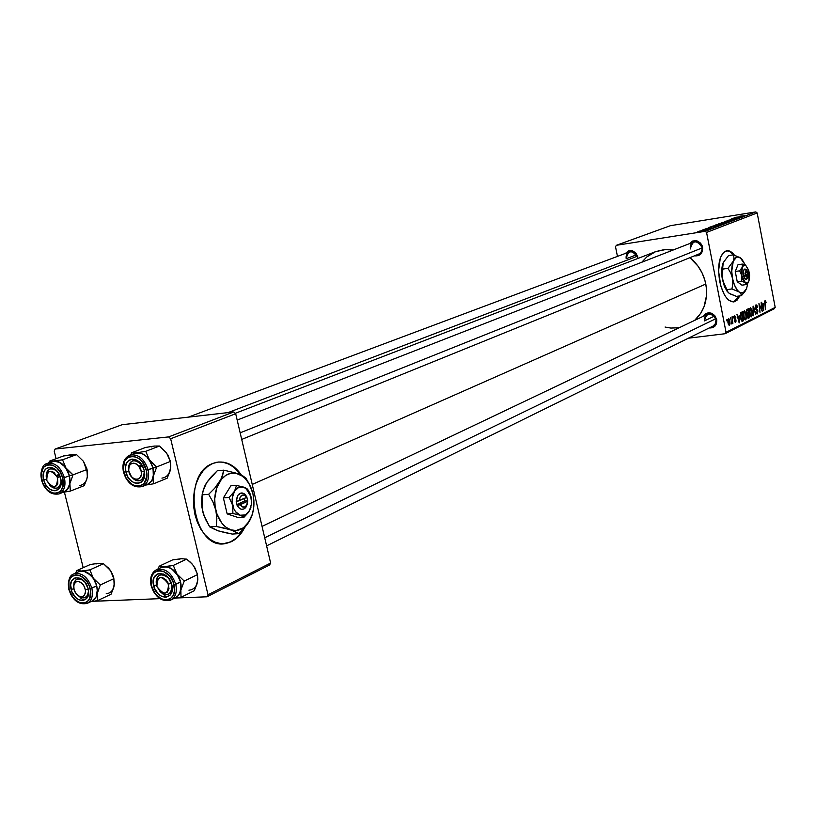 <?xml version="1.0" encoding="UTF-8"?>
<svg xmlns="http://www.w3.org/2000/svg" width="816" height="816" viewBox="0 0 816 816"><rect width="100%" height="100%" fill="white"/><g stroke="black" fill="none" stroke-linecap="round" stroke-linejoin="round"><path stroke-width="1.22" d="M226.634 543.283L223.584 543.67L231.316 541.702L226.634 543.283C193.831 552.575 180.173 474.473 212.803 463.457L218.198 462.05L223.696 462.213L229.092 463.906L234.192 467.068L241.526 475.228C234.529 465.079 226.165 460.775 216.454 462.325L212.803 463.457L207.723 466.395L203.174 470.761L199.328 476.401L196.35 483.092L194.361 490.589L193.453 498.586L193.667 506.756L194.993 514.763L197.38 522.291L200.726 529.043L204.898 534.735L209.702 539.152L214.965 542.12L220.463 543.558L225.991 543.405L230.714 541.742C235.742 539.284 239.894 535.112 243.178 529.237L240.016 534.031L235.651 538.56L230.714 541.742M729.524 251.318L733.686 254.888L730.106 251.614L726.485 250.726M719.63 281.092C717.254 264.231 719.518 254.113 726.434 250.736C729.096 250.267 731.748 251.716 734.369 255.102L729.983 251.246L727.709 250.645L723.517 252.379L720.344 257.805L718.559 270.963L720.803 285.977L724.21 294.413L726.311 297.626L728.555 300.013L733.135 301.961L737.266 299.992L739.786 295.912L734.125 301.859C727.75 301.981 722.925 295.055 719.63 281.092M698.578 254.164C701.27 252.827 702.392 250.502 701.964 247.197L702.576 247.238L702.148 245.759L700.556 243.137L696.854 240.781L692.733 240.975L689.591 243.607C694.946 238.772 699.271 239.986 702.576 247.238L701.964 247.197C696.456 239.557 692.58 240.149 690.336 248.962C689.897 245.636 691.04 243.301 693.763 241.975C697.802 241.046 700.536 242.791 701.964 247.197C702.392 250.492 701.27 252.807 698.598 254.153M713.143 326.012L715.438 323.84L716.091 319.423L716.713 319.546L714.704 315.455L711.011 313.058L708.227 312.824L705.667 313.752L703.433 316.2C708.696 310.937 713.123 312.049 716.713 319.546L716.091 319.423C710.603 311.783 706.727 312.273 704.463 320.902L704.871 316.965L707.431 314.303C711.623 313.099 714.51 314.803 716.091 319.423L715.693 323.33L713.184 325.992M637.327 257.04C631.992 249.563 628.279 250.124 626.198 258.733C625.75 255.428 626.861 253.144 629.513 251.879C633.338 251.063 635.95 252.776 637.327 257.04L637.459 258.631L637.327 257.04L637.857 257.091L637.327 257.04M625.454 253.399C630.554 248.819 634.685 250.043 637.857 257.091L635.888 253.082L632.329 250.767L628.381 250.94L625.454 253.399M636.49 254.816L626.198 258.733L636.49 254.816M714.469 316.078L704.463 320.902L714.469 316.078M705.809 284.029L252.236 484.429L705.809 284.029C703.525 273.248 698.221 264.466 689.897 257.683L697.894 265.985L702.005 272.758L704.871 280.174L706.391 287.926L706.503 295.708L704.024 306.765L700.73 313.303L694.651 320.382C704.504 311.09 708.217 298.972 705.809 284.029M616.355 245.31L670.415 225.685L755.81 211.905L705.136 231.326L616.355 245.31L615.509 246.738L617.457 256.397L615.509 246.738L616.355 245.31L705.136 231.326L706.564 232.427L726.036 332.306L775.2 307.397L757.177 212.945L706.564 232.427L705.136 231.326L755.81 211.905L670.415 225.685L616.355 245.31M703.943 229.429L705.422 229.123L703.943 229.429M701.23 230.469L702.709 230.163L701.23 230.469M715.663 224.951L723.874 223.574L715.663 224.951M710.593 226.899L708.237 227.797L717.335 226.134L711.022 226.736L708.237 227.797L716.856 226.318L710.593 226.899M718.672 223.829L727.556 222.217L718.672 223.829M724.914 221.452L731.299 220.789L726.24 221.197L733.951 219.769L725.404 221.258L731.299 220.789L726.24 221.197L733.951 219.769L724.914 221.452M739.826 216.138L744.427 215.761L739.826 216.138M732.952 218.392L739.174 217.505L731.003 219.137L738.337 218.096L732.472 218.841L740.653 217.209L731.401 218.984L738.337 218.096L732.472 218.841L740.653 217.209L732.952 218.392M735.93 217.26L733.706 218.107L742.591 216.464L733.706 218.107L742.132 216.648L735.93 217.26M727.801 220.33L735.981 218.953L727.801 220.33M721.874 222.584L730.055 221.218L721.874 222.584M708.533 228.103L705.299 228.939L710.705 228.133L705.31 228.919L711.46 227.909L708.533 228.103M712.807 226.063L721.344 224.594L712.807 226.063M699.292 231.173L705.361 230.204L699.292 231.173M702.78 229.877L708.625 228.97L702.78 229.877M697.476 231.897L698.955 231.591L697.476 231.897M743.6 316.537L743.376 312.61L744.498 310.631L746.11 313.507L746.375 318.271L745.895 319.546L744.988 319.739L743.743 317.22L745.447 319.841L746.426 317.934L746.181 313.844L744.355 310.641L743.6 316.537M739.245 315.874L739.163 322.901L736.96 314.384L737.939 316.526L739.245 315.874L737.939 316.526L736.96 314.384L739.163 322.901L739.245 315.874M765.153 300.38L766.336 302.695L765.49 301.379L765.082 301.849L765.53 309.631L764.684 301.43L765.153 300.38L765.53 309.631L765.316 301.39L766.336 302.695L765.153 300.38M755.3 307.999L755.718 305.062L756.667 305L757.309 306.194L757.228 307.581L756.493 305.918L755.596 307.091L757.85 310.825L757.248 313.915L755.81 311.712L757.177 312.865L757.442 310.927L755.3 307.999L757.554 311.335L757.064 312.895L755.81 311.712L757.177 313.936L757.901 311.1L755.647 307.734L756.228 305.888L757.574 307.295L756.116 304.858L755.3 307.999M753.168 315.853L753.535 306.224L755.738 314.568L753.474 307.601L753.168 315.853L753.474 307.601L755.738 314.568L753.535 306.224L753.066 306.449L753.168 315.853M749.608 313.538L749.445 309.254L750.496 307.683L752.015 310.213L752.403 314.935L751.301 316.832L749.935 314.864L749.608 313.538L751.434 316.832L752.403 314.935L752.158 310.865L750.353 307.683L749.608 313.538M726.719 320.821L726.964 319.311L726.719 320.821M746.518 312.64L746.66 309.835L748.476 308.713L749.537 317.679L748.496 318.209L747.354 317.138L746.518 312.64L748.088 318.25L749.537 317.679L748.476 308.713L747.028 309.427L746.518 312.64M763.715 303.756L763.664 310.57L761.552 302.277L762.481 304.368L763.715 303.756L762.481 304.368L761.552 302.277L763.664 310.57L763.715 303.756M761.45 308.04L761.185 302.45L762.236 311.294L759.451 304.725L759.992 312.426L758.941 303.562L761.726 310.121L761.45 308.04L761.726 310.121L758.941 303.562L759.992 312.426L759.451 304.725L762.236 311.294L761.185 302.45L761.45 308.04M734.482 315.476L735.848 317.312L734.777 316.251L734.257 317.077L736.001 319.994L735.94 321.728L735.185 322.279L734.288 320.719L735.349 321.433L735.644 320.331L734.094 318.393L733.88 316.598L734.482 315.476L733.931 317.781L735.644 320.331L735.308 321.443L734.288 320.719L735.389 322.279L736.001 319.994L734.298 317.526L734.696 316.261L735.848 317.312L734.482 315.476M740.816 312.712L742.448 311.681L743.519 320.719L742.254 321.3L740.887 319.28L740.357 315.2L740.816 312.712L740.642 318.23L742.121 321.29L743.519 320.719L742.448 311.681L740.816 312.712M727.964 323.054L727.821 319.597L728.617 318.413L729.739 320.107L730.045 323.942L729.188 325.349L728.188 324.003L729.402 325.298L729.841 320.576L728.535 318.424L727.964 323.054M730.351 319.025L730.585 317.526L730.351 319.025M731.993 319.648L732.085 316.781L732.87 323.432L732.319 322.249L731.901 324.023L731.993 319.648L731.666 323.911L732.319 322.249L732.87 323.432L732.085 316.781L731.993 319.648M732.972 317.73L733.207 316.231L732.972 317.73M725.118 333.724L688.398 338.191L725.118 333.724L726.036 332.306L706.564 232.427L757.177 212.945L755.81 211.905L757.177 212.945L775.2 307.397L774.302 308.744L725.118 333.724L726.036 332.306L775.2 307.397L774.302 308.744L725.118 333.724M55.121 449.045L122.145 424.708L233.733 411.958L168.647 436.907L55.121 449.045L54.213 451.115L56.1 458.704L54.213 451.115L55.121 449.045L168.647 436.907L170.656 438.763L208.019 594.762L270.626 563.04L235.691 413.722L170.656 438.763L168.647 436.907L233.733 411.958L122.145 424.708L55.121 449.045M244.576 527.687L240.628 534.001L236.263 538.519L231.316 541.702C236.793 539.009 241.21 534.337 244.576 527.687M269.566 565.009L206.958 596.802L177.143 597.975L206.958 596.802L208.019 594.762L170.656 438.763L235.691 413.722L233.733 411.958L235.691 413.722L270.626 563.04L269.566 565.009L270.626 563.04L208.019 594.762L206.958 596.802L269.566 565.009M159.875 598.658L93.83 601.27L159.875 598.658M64.403 492.119L83.201 567.701L64.403 492.119M641.774 262.252L646.721 256.989L655.615 251.644L665.825 249.502L673.18 250.002L664.265 249.604L655.748 251.593L235.243 413.324M716.713 319.546L716.356 323.921L714.836 326.267L712.541 327.716L709.175 327.971C714.51 328.103 717.019 325.298 716.713 319.546M702.576 247.238L702.229 251.695L700.709 254.113L698.414 255.632L694.426 255.836C700.108 256.285 702.821 253.419 702.576 247.238M679.198 327.746L670.834 328.063L665.081 327.043M747.701 317.914L749.537 317.679L747.701 317.914M748.017 318.22L748.619 318.148L748.017 318.22M748.7 314.027L749.037 316.822L748.17 317.23L747.099 315.058L748.099 314.333L747.201 314.446L748.7 314.027L747.283 314.211L748.7 314.027L747.527 315.139L748.058 317.24L749.037 316.822L748.7 314.027M748.221 309.947L748.578 312.977L747.589 313.446L746.497 312.528L747.16 310.529L746.446 310.621L747.517 310.294L746.477 310.427L748.221 309.947L746.538 310.162L748.221 309.947L746.864 311.141L747.405 313.446L748.578 312.977L748.221 309.947M751.873 315.007L752.403 314.935L751.873 315.007M751.781 311.008L751.985 314.415L751.301 315.792L749.608 313.497L750.373 308.764L749.527 308.876L750.475 308.734L751.73 310.774L750.71 308.764L749.822 310.039L750.108 313.925L751.199 315.792L751.985 314.415L751.781 311.008M750.332 315.894L751.159 315.792M755.259 306.051L756.095 305.939L755.259 306.051M755.636 309.142L756.565 309.029L755.636 309.142M755.881 309.59L757.126 309.427L755.881 309.59M756.167 312.987L756.911 312.895M764.684 301.471L765.377 301.369M763.705 304.847L763.399 309.55L762.338 305.388L763.705 304.847L762.256 305.041L763.705 304.847L762.715 305.337L763.756 309.509L763.705 304.847M733.91 316.384L734.614 316.292L733.91 316.384M734.176 318.566L734.981 318.464L734.176 318.566M734.522 321.524L735.196 321.443M739.123 322.738L739.633 322.667L739.123 322.738M739.235 317.006L738.898 321.851L737.786 317.577L739.235 317.006L737.695 317.2L739.235 317.006L738.184 317.526L739.265 321.8L739.235 317.006M741.622 320.953L743.519 320.719L741.622 320.953M741.979 321.249L742.611 321.167L741.979 321.249M742.193 312.926L743.009 319.852L741.244 320.311L741.948 320.219L740.632 318.148L741.703 313.171L740.561 313.313L742.193 312.926L740.622 313.13L742.193 312.926L741.03 313.844L740.836 316.741L741.642 319.933L743.009 319.852L742.193 312.926M745.885 318.005L746.426 317.934L745.885 318.005M745.793 313.987L745.997 317.414L745.314 318.801L743.59 316.496L744.376 311.722L743.519 311.834L744.478 311.692L745.691 313.507L744.59 311.681L743.815 313.018L744.1 316.934L745.202 318.811L745.997 317.414L745.793 313.987M729.463 320.872L729.198 324.503L727.933 322.922L728.566 319.28L727.872 319.362L728.627 319.25L729.402 320.555L728.698 319.25L728.178 320.311L729.106 324.503L729.463 320.872M728.413 324.584L729.106 324.503M738.358 217.015L741.55 216.74L738.358 217.015M726.179 221.697L728.861 221.677L722.609 222.533L726.179 221.697M723.996 222.819L726.342 222.676L723.996 222.819M720.63 223.288L723.17 223.135L720.63 223.288M713.051 226.664L716.275 226.409L713.051 226.664M714.388 225.665L720.12 225.063L714.388 225.665M719.998 224.063L722.67 224.043L716.387 224.9L719.998 224.063M702.301 230.581L699.914 231.132L702.301 230.581M733.666 301.92L739.327 295.973L736.807 300.053L734.839 301.522M223.094 462.264L228.49 463.967L233.59 467.129L240.608 474.81C234.365 465.916 226.919 461.662 218.27 462.04M95.921 563.978L98.716 563.305L90.464 564.448L98.716 563.305L103.489 563.723L108.916 568.497L112.455 574.025L113.812 577.963L114.169 585.664L111.027 594.252L97.522 600.647L97.135 593.65L100.297 584.97L93.299 578.228L89.882 569.864L81.539 571.016L76.806 570.557L75.613 573.097L76.806 570.557L90.464 564.448L76.806 570.557L84.599 571.384L87.73 572.781L93.299 578.228L96.747 585.878L90.117 588.591C95.135 606.971 73.134 607.747 69.136 589.529L72.859 597.343L78.846 602.381L83.13 603.31L85.109 602.953L86.884 602.065L89.536 598.832L90.607 591.396L89.219 585.806L86.353 580.706L80.305 575.668L76.01 574.79L72.277 576.076L70.808 577.483L68.911 581.553L69.136 589.529C64.015 571.333 85.986 570.129 90.117 588.591L91.841 588.142C93.35 595.588 91.831 600.647 87.292 603.32L86.7 603.575C91.667 601.127 93.381 595.986 91.841 588.142L96.747 585.878L97.349 589.886L96.104 596.924L94.35 599.464L91.933 601.127L95.992 597.149L100.297 584.97L113.832 578.687L114.413 583.685L113.138 588.907M83.864 580.9C77.591 577.045 74.164 578.921 73.603 586.551L74.052 582.532L76.398 579.431L79.754 578.819L83.864 580.9C77.591 577.045 74.164 578.921 73.603 586.551L74.052 582.532L76.398 579.431L79.754 578.819L83.864 580.9M71.104 589.448C66.953 574.678 84.772 573.73 88.108 588.683L88.567 593.15L86.71 598.475L82.457 600.617L78.989 599.862L75.613 597.485L71.828 591.682L70.645 585.001L71.543 581.176L75.092 577.799L80.172 578.207L85.068 582.298L88.108 588.683C92.198 603.575 74.358 604.238 71.104 589.448L73.797 588.754L71.104 589.448M80.08 597.577L83.854 600.392M68.85 589.509C72.838 600.658 78.989 605.258 87.292 603.32L92.188 601.015C96.727 598.332 98.246 593.293 96.747 585.878L94.411 580.003L90.698 575.117L83.824 571.2L78.754 571.69L81.539 571.016C85.864 570.986 89.791 573.393 93.299 578.228C96.604 583.277 97.879 588.428 97.135 593.65L97.522 600.647L111.027 594.252L113.679 587.734L114.403 581.93M98.716 563.305L103.489 563.723L89.882 569.864L103.489 563.723L110.405 570.404L113.832 578.687L100.297 584.97L93.299 578.228L89.882 569.864L78.744 571.69M90.882 601.627L97.522 600.647L90.882 601.627M108.171 567.681L111.619 572.393L113.832 578.687L110.405 570.404L108.181 567.691M91.321 601.361L93.238 600.403L96.104 596.914L97.339 591.814L96.747 585.878C92.728 574.678 86.741 569.956 78.775 571.679L73.838 573.903C81.804 572.169 87.802 576.922 91.841 588.142C88.036 577.32 82.212 572.495 74.389 573.679M69.054 589.223L68.819 589.397C67.799 580.462 69.472 575.3 73.838 573.903M88.526 591.131L87.414 595.598L84.782 597.761L81.478 597.751L77.561 595.252C83.671 599.811 87.322 598.434 88.526 591.131L87.414 595.598L84.782 597.761L81.478 597.751L77.561 595.252C83.671 599.811 87.322 598.434 88.526 591.131M106.233 593.701C110.446 593.324 113.098 590.651 114.169 585.664M88.24 589.234L85.445 589.723L85.405 592.997L84.201 595.486L82.09 596.7L79.478 596.394L76.898 594.65L74.848 591.804L73.736 588.407L74.021 584.256L76.184 581.716L78.336 581.369L81.804 583.022L84.527 586.724L85.578 591.212L84.599 594.966L82.967 596.414L79.652 596.465L76.316 594.017L74.083 589.917L73.766 585.143L74.96 582.655L77.061 581.42L79.672 581.706L83.395 584.776L85.445 589.723L88.24 589.234M171.329 583.134L168.524 584.103C168.035 595.058 164.159 595.874 156.896 586.531L160.456 591.753L164.159 593.293L167.372 592.161L169.014 588.703L167.902 582.583L166.076 579.911L162.486 577.544L160.058 577.412L157.274 579.431L156.325 583.42L156.896 586.531C157.366 575.576 161.242 574.76 168.524 584.103L171.329 583.134M159.538 590.917C167.26 596.904 171.401 595.048 171.962 585.347C172.482 589.58 171.401 592.477 168.698 594.058C165.628 595.303 162.578 594.252 159.538 590.917C167.26 596.904 171.401 595.048 171.962 585.347C172.482 589.58 171.401 592.477 168.698 594.058C165.628 595.303 162.578 594.252 159.538 590.917M715.897 318.679L264.721 537.795L715.897 318.679M156.397 584.307C155.713 579.85 156.805 576.8 159.65 575.158C162.568 573.985 165.505 574.933 168.473 578.014C160.619 572.393 156.59 574.484 156.397 584.307C155.713 579.85 156.805 576.8 159.65 575.158C162.568 573.985 165.505 574.933 168.473 578.014C160.619 572.393 156.59 574.484 156.397 584.307M178.327 559.409L181.325 558.695L172.645 559.888L181.325 558.695L186.619 559.113L192.199 564.06L195.034 568.089L197.472 574.607L197.543 581.849L194.218 590.733L180.999 597.332L180.877 590.08L184.232 581.074L177.011 574.087L173.298 565.427L164.506 566.63L159.273 566.171L157.937 569.017L159.273 566.171L172.645 559.888L159.273 566.171L167.79 567.008L171.115 568.456L177.011 574.087L180.591 582.012L174.012 584.807C179.112 603.871 155.489 604.697 151.49 585.827L155.366 593.915L161.711 599.128L164.016 599.882L168.412 599.709L170.33 598.791L173.227 595.435L174.522 590.529L173.094 581.92L170.105 576.647L163.7 571.435L159.11 570.527L156.978 570.925L153.479 573.332L151.378 577.555L151.49 585.827C146.278 566.967 169.881 565.672 174.012 584.807L175.787 584.348C177.266 591.886 175.644 597.098 170.921 599.964L170.238 600.27C175.46 597.649 177.307 592.345 175.787 584.348L180.591 582.012L181.172 586.163L179.724 593.467L177.806 596.098L175.44 597.72M153.602 585.725C149.389 570.425 168.524 569.405 171.86 584.909L172.278 589.54L170.197 595.068L165.607 597.292L161.894 596.516L158.314 594.058L154.346 588.05L153.184 581.125L154.204 577.157L158.059 573.648L163.506 574.066L168.698 578.299L171.86 584.909C176.001 600.341 156.856 601.055 153.602 585.725L156.499 584.98L153.602 585.725M160.609 592.039L166.678 597.159M151.154 585.786C155.387 597.536 161.976 602.259 170.921 599.964L175.726 597.587C180.438 594.711 182.06 589.519 180.591 582.012L178.174 575.933L171.931 568.976L166.954 566.814L161.262 567.457M181.325 558.695L186.619 559.113L173.298 565.427L186.619 559.113L190.465 562.265L193.749 566.029L197.268 573.811L195.034 568.089L197.472 574.607L184.232 581.074L197.472 574.607L197.849 579.788L196.391 585.205M173.094 598.393C177.174 597.679 179.775 594.905 180.877 590.08L184.232 581.074L177.011 574.087C180.479 579.319 181.764 584.654 180.877 590.08L180.999 597.332L174.206 598.332L180.999 597.332L194.218 590.733L197.003 583.991L197.849 577.973M161.078 567.538L164.506 566.63C169.147 566.6 173.318 569.078 177.011 574.087L173.298 565.427L161.078 567.538M175.624 597.628L178.347 595.517L180.662 590.978L180.591 582.012C176.348 570.241 169.922 565.386 161.293 567.436L156.448 569.721C165.087 567.671 171.533 572.546 175.787 584.348C171.788 572.985 165.556 568.018 157.09 569.456M156.284 569.803L156.448 569.721C151.388 572.72 149.614 578.034 151.123 585.664L151.409 585.47M188.914 590.182C193.433 589.795 196.309 587.01 197.543 581.849M57.222 471.393C50.857 466.783 47.185 468.466 46.196 476.432C46.145 472.607 47.399 470.128 49.96 468.976L53.581 468.986L57.222 471.393C50.857 466.783 47.185 468.466 46.196 476.432C46.145 472.607 47.399 470.128 49.96 468.976L53.581 468.986L57.222 471.393M57.538 477.605L60.19 476.728L57.538 477.605L54.111 472.556L51.796 471.362L49.531 471.332L47.675 472.484L46.502 474.637L46.777 480.512C47.002 469.618 50.582 468.649 57.538 477.605C57.283 488.498 53.693 489.467 46.777 480.512L50.184 485.53L52.489 486.744L54.754 486.785L56.61 485.642L57.803 483.5L57.538 477.605M59.69 475.442L57.069 476.432L59.69 475.442M228.041 412.61L637.143 256.306L228.041 412.61M61.118 481.358L60.068 485.551L57.406 487.968C54.733 488.825 52.102 487.825 49.531 484.959C55.682 490.202 59.537 488.998 61.118 481.358L60.068 485.551L57.406 487.968C54.733 488.825 52.102 487.825 49.531 484.959C55.682 490.202 59.537 488.998 61.118 481.358M67.473 469.934L65.953 468.007L69.431 475.718L73.022 474.851L65.953 468.007L62.557 459.796L76.531 454.604L83.518 461.377L86.924 469.516L73.022 474.851L67.473 469.934M43.697 479.849L46.41 479.196L43.697 479.849L43.217 475.31L44.095 471.322L46.196 468.506L49.205 467.293L52.673 467.864L56.069 470.149L58.874 473.8L60.649 478.258C64.79 493.394 47.012 494.914 43.697 479.849C39.484 464.855 57.253 463.029 60.649 478.258L61.118 482.837L60.221 486.826L58.099 489.631L55.07 490.814L51.612 490.202L48.236 487.907L45.461 484.276L43.697 479.849M56.518 475.381L59.18 474.371L56.518 475.381M41.687 479.818L41.738 480.043C36.536 461.55 58.436 459.265 62.648 478.074L64.393 477.656C60.802 467.16 55.202 462.386 47.593 463.335M69.044 455.44L71.818 454.614L63.546 455.95L49.531 461.122L63.546 455.95L76.531 454.604L62.557 459.796L54.193 461.142L60.374 462.672L63.342 464.936L68.034 471.689L69.431 475.718C65.708 464.987 59.986 460.275 52.265 461.591L47.195 463.478C54.917 462.152 60.649 466.885 64.393 477.656L69.431 475.718L69.85 483.704L73.022 474.851L86.924 469.516L87.577 474.83L86.863 479.033L84.201 485.653L70.329 491.11L69.85 483.704L67.116 489.814L63.883 491.997M52.04 461.683L54.193 461.142L58.813 461.907L65.341 467.18L69.431 475.718L64.393 477.656C65.984 485.806 64.229 491.212 59.119 493.864L64.148 491.885C69.248 489.233 71.012 483.847 69.431 475.718L73.022 474.851L69.85 483.704C68.819 488.927 66.188 491.824 61.975 492.405L66.004 490.834L68.85 487.111L70.054 481.807L69.431 475.718L70.329 491.11L63.138 492.283L70.329 491.11L84.201 485.653L86.333 480.277M49.531 461.122L48.674 462.927L49.531 461.122L51.357 461.295L49.531 461.122M52.051 461.672L54.193 461.142C58.507 460.918 62.424 463.202 65.953 468.007L62.557 459.796L51.357 461.295L54.193 461.142L50.184 462.774M71.818 454.614L76.531 454.604L83.518 461.377L86.955 468.996L87.557 473.056L83.518 461.377L86.924 469.516L87.343 476.901C86.292 482.072 83.671 484.949 79.468 485.53M41.453 480.032C45.155 490.753 51.051 495.363 59.119 493.864L58.67 494.027C64.097 491.569 66.004 486.112 64.393 477.656L62.648 478.074L60.455 472.576L56.998 468.068L52.805 465.242L48.521 464.539L46.553 465.018L43.34 467.568L41.147 474.433L42.636 482.837L47.328 489.967L53.652 493.445L55.753 493.547L59.486 492.099L60.976 490.6L62.873 486.326L62.648 478.074C67.748 496.76 45.818 498.596 41.738 480.043L41.432 479.961C40.525 469.965 42.442 464.467 47.195 463.478M128.673 470.21L128.673 470.21C128.153 465.518 129.448 462.407 132.559 460.877C135.833 459.867 138.914 461.224 141.79 464.936C133.875 458.011 129.499 459.775 128.673 470.21L128.673 470.21M141.28 471.668L144.31 471.189L141.28 471.668L141.28 474.769L140.321 477.319L138.557 478.951L136.252 479.41L133.763 478.635L131.468 476.748L128.765 470.883C126.837 460.438 139.975 461.193 141.28 471.668C143.157 482.174 130.05 481.287 128.765 470.883L128.755 467.813L129.703 465.253L131.458 463.61L133.763 463.131L136.252 463.896L138.557 465.783L141.28 471.668M240.159 432.827L702.066 247.952L240.159 432.827M141.831 465.008L138.883 466.171L141.831 465.008M144.32 471.22C144.82 475.861 143.545 478.941 140.495 480.471C137.129 481.532 133.997 480.134 131.09 476.289C138.955 483.398 143.371 481.705 144.32 471.22C144.82 475.861 143.545 478.941 140.495 480.471C137.129 481.532 133.997 480.134 131.09 476.289C138.955 483.398 143.371 481.705 144.32 471.22M151.001 461.815L149.42 459.816L153.02 467.803L156.713 466.915L149.42 459.816L145.727 451.33L159.426 446.026L166.627 453.043L170.33 461.458L156.713 466.915L151.001 461.815M125.939 472.127L128.857 471.424L125.939 472.127L125.491 467.415L126.49 463.274L128.795 460.346L132.039 459.071L135.752 459.653L139.363 462.019L142.31 465.803L144.146 470.424C148.349 486.122 129.254 487.754 125.939 472.127C121.655 456.572 140.74 454.624 144.146 470.424L144.585 475.167L143.555 479.318L141.229 482.225L137.965 483.47L134.263 482.848L130.682 480.481L127.755 476.717L125.939 472.127M139.597 467.17L142.453 466.048L139.597 467.17M123.777 472.076L123.828 472.331C118.544 453.166 142.066 450.707 146.288 470.22L148.084 469.781C144.34 458.806 138.363 453.89 130.142 455.032M151.215 446.933L154.193 446.066L145.483 447.464L131.733 452.747L145.483 447.464L154.193 446.066L159.426 446.026L145.727 451.33L136.904 452.737L129.683 455.195C138.037 453.635 144.167 458.5 148.084 469.781L153.02 467.803C149.124 456.552 143.004 451.717 134.66 453.278L132.58 454.441M170.779 465.14L169.952 471.352L167.158 478.207L153.571 483.796L153.347 476.095L156.713 466.915L170.33 461.458L170.779 466.987L169.351 472.637M144.758 485.143C149.287 484.541 152.153 481.522 153.347 476.095L156.713 466.915L148.084 469.781C149.654 478.105 147.747 483.694 142.372 486.54L147.308 484.52C152.674 481.675 154.581 476.105 153.02 467.803L153.347 476.095L152.215 479.635L153.592 474.127L153.02 467.803L148.777 458.959L146.656 456.634L141.851 453.502L136.904 452.737L134.426 453.37L140.179 452.972L143.514 454.298L146.666 456.634L151.592 463.631L153.622 472.056L153.041 480.257L153.571 483.796L146.135 485L153.571 483.796L167.158 478.207L170.493 469.139C169.289 474.504 166.423 477.493 161.915 478.115M131.733 452.747L130.774 454.777L131.733 452.747L133.814 452.911L131.733 452.747M136.904 452.737L133.814 452.911L136.904 452.737C141.535 452.482 145.707 454.838 149.42 459.816L145.727 451.33L136.904 452.737M154.193 446.066L159.426 446.026L166.627 453.043L170.33 461.458L170.493 469.139M167.708 454.726L170.105 460.601M147.247 484.541L150.858 481.817L152.215 479.635L150.317 482.44L147.013 484.643M123.502 472.321C127.398 483.572 133.691 488.315 142.372 486.54L141.862 486.744C147.604 484.102 149.675 478.451 148.084 469.781L146.288 470.22L142.351 461.999L138.22 458.143L133.61 456.287L129.234 456.725L127.337 457.796L124.511 461.417L123.338 469.384L126.072 477.982L131.815 484.327L134.089 485.54L138.659 486.305L142.688 484.786L144.299 483.225L146.829 476.085L146.288 470.22C151.47 489.6 127.908 491.569 123.828 472.331L123.481 472.24C121.87 463.835 123.93 458.153 129.683 455.195M128.693 470.342C128.122 465.589 129.407 462.427 132.559 460.877C135.833 459.867 138.914 461.224 141.79 464.936C133.814 458 129.448 459.796 128.693 470.342M170.105 460.612L167.912 455.083M747.201 278.633L745.457 279.062L743.794 276.338L748.496 274.574L745.6 274.798L747.935 274.462L747.517 272.269L747.874 274.492L748.496 274.574L745.518 275.92L747.497 277.787L748.496 274.574L747.895 277.46L745.518 275.92L743.794 276.338C744.814 279.072 745.916 279.888 747.089 278.776L747.385 278.287M745.957 265.649L742.346 264.078L738.001 264.71L742.346 264.078L742.264 267.281L739.622 270.851L735.257 271.473L738.001 264.71L735.257 271.473L739.622 270.851L741.54 274.482L742.05 278.511L741.611 281.132L737.246 281.744L735.257 271.473L737.246 281.744L741.611 281.132L745.232 282.673L746.293 284.56L741.948 285.161L737.246 281.744L741.948 285.161L746.293 284.56L748.445 281.908L746.293 284.56L741.887 275.818L741.611 281.132L746.293 283.152L747.303 283.019L748.904 280.979L748.211 282.254L745.232 282.673L743.243 280.041L741.887 275.818L742.264 267.281L739.622 270.851L741.887 275.818L741.53 271.136L742.264 267.281L743.764 265.322L745.957 265.649L742.346 264.078L742.264 267.281L743.886 265.271L745.957 265.649L748.915 271.187L748.904 280.979L749.394 279.225L749.578 274.839L748.7 270.259L745.957 265.649M748.466 281.887L748.904 280.979L748.466 281.887M749.425 273.839L749.261 272.493L749.425 273.839M746.599 288.548L747.905 282.734L746.599 288.548L744.845 291.526L741.968 292.964L739.225 291.995L741.356 292.924L743.386 292.628L746.599 288.548M741.356 258.529L733.492 254.837L733.982 257.805L733.268 261.191C735.022 257.234 737.317 256.051 740.173 257.632L745.549 265.373L741.764 258.927L738.592 256.989L736.552 257.203L733.268 261.191L731.748 271.198L732.503 278.297L734.4 284.866L737.144 289.894L740.938 293.821L741.387 295.698L736.42 296.361L729.188 293.352L727.444 291.526L722.425 279.704L722.099 274.319L723.221 262.66L728.515 255.571L733.492 254.837L728.515 255.571L723.221 262.66C721.487 267.25 721.222 272.932 722.425 279.704L728.117 292.444L726.954 289.629L731.952 288.946L726.954 289.629L724.159 284.896L722.425 279.704L722.099 274.319L722.956 269.056L727.964 268.342L722.956 269.056L722.497 266.047L723.221 262.66L721.885 268.189L721.793 274.982L724.322 286.253L727.087 291.261L729.524 293.576M740.714 257.989L733.492 254.837L733.982 257.805L733.268 261.191L727.964 268.342L730.759 273.074L732.503 278.297L732.819 283.693L731.952 288.946L739.225 291.995C736.154 289.558 733.91 284.988 732.503 278.297C731.299 271.504 731.554 265.802 733.268 261.191L727.964 268.342L730.759 273.074L732.503 278.297L732.819 283.693L731.952 288.946L739.225 291.995L740.938 293.821L741.387 295.698L745.681 290.404M730.259 293.964L736.42 296.361L741.387 295.698L744.508 292.159M746.314 269.8L745.651 269.188C744.019 268.668 743.233 270.198 743.305 273.799L743.794 276.338L743.529 270.718L744.62 269.076L746.11 269.566M745.028 273.38L748.007 272.044L746.038 270.178L745.028 273.38L746.813 270.259L748.007 272.044L745.028 273.38M745.6 274.798L745.304 273.258L745.6 274.798L743.6 275.696L745.6 274.798M247.095 504.757L245.432 507.838L243.831 509.041L241.108 509.235L238.578 507.501L237.14 505.522L236.212 501.565L237.833 495.322L241.016 492.976L242.852 493.088L245.361 494.843L246.779 496.811L247.707 501.32L240.251 504.696L242.372 506.909L244.912 506.95L246.942 504.829L247.707 501.32L246.493 505.573C244.321 507.991 242.24 507.695 240.251 504.696L237.313 505.441C239.945 509.969 242.821 510.561 245.942 507.205L247.319 503.89M250.155 493.935L247.636 489.223L245.116 487.672L236.558 485.336L230.846 485.816L236.558 485.336L234.518 491.232L229.112 497.454L223.38 497.913L230.846 485.816L223.38 497.913L229.112 497.454L232.672 505.349L232.897 513.488L227.164 513.907L223.38 497.913L227.164 513.907L232.897 513.488L240.169 515.222L244.055 517.191L238.343 517.599L227.164 513.907L238.343 517.599L244.055 517.191L248.299 512.591L250.991 507.175M249.737 492.976L247.636 489.223L246.167 488.192L236.558 485.336L234.518 491.232L229.112 497.454L232.672 505.349L232.897 513.488L240.169 515.222L244.055 517.191L248.88 511.754C246.432 515.039 243.525 516.191 240.169 515.222C236.538 513.825 234.039 510.53 232.672 505.349C231.56 500.045 232.172 495.332 234.518 491.232C237.048 487.417 240.139 486.05 243.78 487.152L245.922 488.284L251.155 497.015L251.522 499.096L250.563 494.975L251.654 503.37L249.38 510.979L250.991 507.164M212.65 528.023L217.77 530.737L224.492 532.511L232.244 534.072L238.751 533.654L247.207 524.443L252.093 515.161L253.643 508.205L253.909 500.83L252.878 493.527L249.064 483.725L245.249 478.594L240.689 475.004L235.691 473.198L230.581 473.341L225.716 475.422L221.422 479.318L216.709 487.988L214.73 498.831L215.118 506.44L216.842 513.723L221.656 522.913L226.012 527.279L230.938 529.859L236.069 530.512L243.413 527.83L249.349 521.24L252.511 513.815L248.319 522.832C243.474 529.37 237.67 531.716 230.938 529.859L238.751 533.654L232.244 534.072L217.77 530.737L209.743 526.912L203.867 515.304L201.868 506.971L201.695 498.76L202.603 492.048L206.438 483.011L211.242 476.768L217.27 470.75L223.778 470.159L217.27 470.75L206.907 482.287M250.818 487.223L245.902 478.094L242.984 475.993L235.12 472.852L223.778 470.159L221.32 478.727L214.771 488.172L208.661 494.302L202.113 494.843L208.661 494.302L212.915 501.922L215.822 510.153L216.852 518.497L216.301 526.463L209.743 526.912L216.301 526.463L224.176 528.054L233.59 530.808L238.751 533.654L244.667 527.585L249.349 521.24C253.878 513.091 255.051 503.86 252.878 493.527L251.685 489.467M253.592 497.638L252.878 493.517C250.971 485.765 247.493 479.971 242.444 476.136L235.12 472.852L223.778 470.159L222.544 475.728L219.586 481.868L214.771 488.172L208.661 494.302L212.915 501.922L215.822 510.153L216.852 518.497L216.301 526.463L230.938 529.859C223.625 527.136 218.586 520.567 215.822 510.153C213.578 499.494 214.832 490.059 219.586 481.868C224.726 474.269 230.938 471.597 238.221 473.861L242.444 476.136M250.063 485.52L245.902 478.094L242.087 475.504M215.261 529.686L209.743 526.912L205.52 519.323L202.623 511.142L203.347 513.754L201.868 506.971L201.695 498.76L203.439 489.161L206.438 483.011L204.847 485.897M202.215 494.098L202.623 511.142L201.562 503.676L202.215 494.098M208.284 480.461L206.438 483.011M217.77 530.737L220.351 531.298M249.38 510.979L251.542 504.431L251.685 500.708L250.012 493.598L248.329 490.702L243.78 487.152L238.731 487.336L234.518 491.232L232.295 497.831L232.142 501.605L233.845 508.796L235.569 511.724L240.169 515.222L245.218 514.947L249.38 510.979M239.312 500.738L246.779 497.383L244.667 495.179L242.128 495.108L240.098 497.219L239.312 500.738C239.935 495.802 241.903 494.057 245.228 495.516L246.616 496.893L244.259 493.802C239.547 491.875 236.926 494.435 236.385 501.483L246.779 497.383L246.779 496.811L247.697 500.749L244.627 500.983L244.066 498.607L244.627 500.983L247.697 500.749L247.707 501.32L237.14 505.522L236.212 501.565L239.312 500.738M236.895 504.472L244.627 500.983L236.895 504.472M188.312 417.149L629.513 251.879M716.071 324.574L266.608 545.853M701.627 252.919L241.699 439.426M748.109 317.24L747.415 317.332M747.507 313.456L746.783 313.548M751.25 315.802L750.353 315.914M750.475 308.734L749.537 308.846M756.228 305.888L755.259 306.02M757.013 312.905L756.177 313.018M734.696 316.261L733.921 316.363M735.277 321.453L734.533 321.545M742.091 320.239L741.265 320.351M744.478 311.692L743.519 311.814M729.198 324.503L728.423 324.605M728.627 319.25L727.872 319.352M87.924 596.333L85.272 597.567L87.924 596.333M171.625 592.61L168.698 594.058L171.625 592.61M707.462 314.282L262.048 526.391M237.17 420.077L693.784 241.964M747.895 277.46L747.089 278.776M745.202 291.098L744.814 291.73M746.813 270.259L745.651 269.188M246.493 505.573L245.942 507.205M245.228 495.516L244.259 493.802"/></g></svg>
